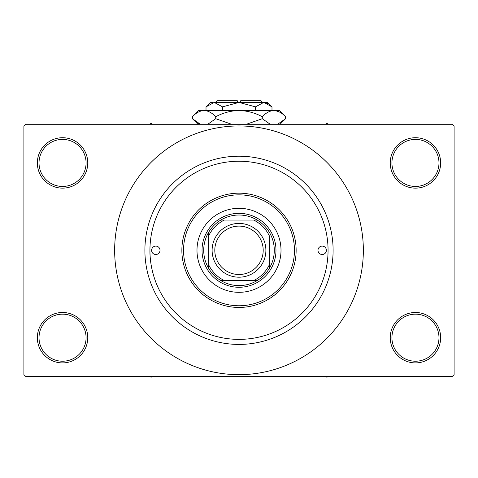 <?xml version="1.0" encoding="UTF-8"?>
<svg xmlns="http://www.w3.org/2000/svg" width="478" height="478" viewBox="0 0 478 478"><rect width="100%" height="100%" fill="white"/><g stroke="black" fill="none" stroke-linecap="round" stroke-linejoin="round"><path stroke-width="0.72" d="M390.239 337.695A25.209 25.209 0 0 1 415.448 312.487A25.209 25.209 0 0 1 440.656 337.695A25.209 25.209 0 0 1 415.448 362.904A25.209 25.209 0 0 1 390.239 337.695M438.977 337.695A23.524 23.524 0 0 0 415.448 314.166A23.524 23.524 0 0 0 391.924 337.695A23.524 23.524 0 0 0 415.448 361.219A23.524 23.524 0 0 0 438.977 337.695M37.344 337.695A25.209 25.209 0 0 1 62.552 312.487A25.209 25.209 0 0 1 87.761 337.695A25.209 25.209 0 0 1 62.552 362.904A25.209 25.209 0 0 1 37.344 337.695M86.076 337.695A23.524 23.524 0 0 0 62.552 314.166A23.524 23.524 0 0 0 39.023 337.695A23.524 23.524 0 0 0 62.552 361.219A23.524 23.524 0 0 0 86.076 337.695M37.344 162.926A25.209 25.209 0 0 1 62.552 137.718A25.209 25.209 0 0 1 87.761 162.926A25.209 25.209 0 0 1 62.552 188.135A25.209 25.209 0 0 1 37.344 162.926M86.076 162.926A23.524 23.524 0 0 0 62.552 139.397A23.524 23.524 0 0 0 39.023 162.926A23.524 23.524 0 0 0 62.552 186.45A23.524 23.524 0 0 0 86.076 162.926M390.239 162.926A25.209 25.209 0 0 1 415.448 137.718A25.209 25.209 0 0 1 440.656 162.926A25.209 25.209 0 0 1 415.448 188.135A25.209 25.209 0 0 1 390.239 162.926M438.977 162.926A23.524 23.524 0 0 0 415.448 139.397A23.524 23.524 0 0 0 391.924 162.926A23.524 23.524 0 0 0 415.448 186.45A23.524 23.524 0 0 0 438.977 162.926M156.509 216.725L157.089 215.345M144.894 250.311A94.106 94.106 0 0 1 239 156.204A94.106 94.106 0 0 1 333.106 250.311A94.106 94.106 0 0 1 239 344.417A94.106 94.106 0 0 1 144.894 250.311M203.777 168.507L206.49 167.39M114.648 250.311A124.352 124.352 0 0 0 239 374.662A124.352 124.352 0 0 0 363.352 250.311A124.352 124.352 0 0 0 239 125.953A124.352 124.352 0 0 0 114.648 250.311M452.421 376.347L25.579 376.347L23.9 374.662L23.9 125.953L25.579 124.274L452.421 124.274L454.1 125.953L454.1 374.662L452.421 376.347M157.089 285.276C158.427 288.162 149.686 270.895 149.937 250.311A89.063 89.063 0 0 0 239 339.374A89.063 89.063 0 0 0 328.063 250.311A89.063 89.063 0 0 0 239 161.247A89.063 89.063 0 0 0 149.937 250.311M151.616 250.311A4.2 4.2 0 0 0 155.816 254.511A4.2 4.2 0 0 0 160.016 250.311A4.2 4.2 0 0 0 155.816 246.11A4.2 4.2 0 0 0 151.616 250.311M317.984 250.311A4.2 4.2 0 0 0 322.184 254.511A4.2 4.2 0 0 0 326.384 250.311A4.2 4.2 0 0 0 322.184 246.11A4.2 4.2 0 0 0 317.984 250.311M196.99 250.311A42.01 42.01 0 0 0 239 292.321A42.01 42.01 0 0 0 281.01 250.311A42.01 42.01 0 0 0 239 208.3A42.01 42.01 0 0 0 196.99 250.311M294.454 250.311A55.454 55.454 0 0 0 239 194.857A55.454 55.454 0 0 0 183.546 250.311A55.454 55.454 0 0 0 239 305.765A55.454 55.454 0 0 0 294.454 250.311M181.867 250.311A57.133 57.133 0 0 1 239 193.172A57.133 57.133 0 0 1 296.133 250.311A57.133 57.133 0 0 1 239 307.444A57.133 57.133 0 0 1 181.867 250.311M325.315 376.347L326.886 377.25L328.458 376.347M269.245 232.135A35.288 35.288 0 0 0 257.176 220.059L253.651 220.059L257.176 220.059A35.288 35.288 0 0 0 220.824 220.059L224.349 220.059L220.824 220.059A35.288 35.288 0 0 0 208.755 268.487L208.755 264.961L208.755 268.487A35.288 35.288 0 0 0 257.176 280.556L253.651 280.556L257.176 280.556A35.288 35.288 0 0 0 269.245 268.487L269.245 235.66A33.609 33.609 0 0 0 253.651 220.059L224.349 220.059A33.609 33.609 0 0 0 208.755 235.66L208.755 264.961A33.609 33.609 0 0 0 224.349 280.556L253.651 280.556A33.609 33.609 0 0 0 269.245 264.961M239 287.278A36.967 36.967 0 0 1 202.033 250.311A36.967 36.967 0 0 1 239 213.337A36.967 36.967 0 0 1 275.973 250.311A36.967 36.967 0 0 1 239 287.278M269.251 232.135A35.288 35.288 0 0 1 269.251 268.487L269.251 264.961M220.824 280.556L224.349 280.556L220.824 280.556M208.755 232.135L208.755 235.66L208.755 232.135M214.801 250.311A24.199 24.199 0 0 0 239 274.509A24.199 24.199 0 0 0 263.199 250.311A24.199 24.199 0 0 0 239 226.112A24.199 24.199 0 0 0 214.801 250.311M265.887 250.311A26.888 26.888 0 0 1 239 277.198A26.888 26.888 0 0 1 212.113 250.311A26.888 26.888 0 0 1 239 223.423A26.888 26.888 0 0 1 265.887 250.311M149.542 376.347L151.114 377.25L152.685 376.347M328.458 124.274L326.886 123.366L325.315 124.274M152.685 124.274L151.114 123.366L149.542 124.274M215.476 102.429L217.155 100.75L237.321 100.75L237.321 102.429M213.122 102.519L210.434 102.429L206.012 106.845L214.258 102.429L222.509 106.845L239 102.429L255.491 106.845L263.742 102.429L271.988 106.845L271.988 110.496M255.491 106.845L255.491 110.496M267.961 103.648L264.878 102.519M206.012 106.845L206.012 110.496M222.509 106.845L222.509 110.496M198.089 123.21L200.378 124.274L192.431 118.705L192.431 116.734L198.669 110.496L279.331 110.496L285.569 116.734L285.569 118.705L277.622 124.274M192.431 116.734C196.052 112.832 199.935 110.753 204.07 110.496C208.163 110.735 212.041 112.814 215.715 116.734C223.023 112.82 230.784 110.741 239 110.496C247.234 110.747 254.995 112.826 262.285 116.734C265.911 112.832 269.789 110.753 273.93 110.496C278.017 110.735 281.901 112.814 285.569 116.734M262.285 116.734L262.285 118.705L246.391 124.274M270.237 124.274L262.285 118.705M279.911 112.234L275.537 110.621M204.07 110.496L202.463 110.621M215.715 116.734L215.715 118.705L207.769 124.274M231.609 124.274L215.715 118.705M214.258 102.429L267.566 102.429L271.988 106.845M240.679 102.429L240.679 100.75L260.845 100.75L262.53 102.429M198 124.274L192.431 118.705M280.006 124.274L285.569 118.705"/></g></svg>
